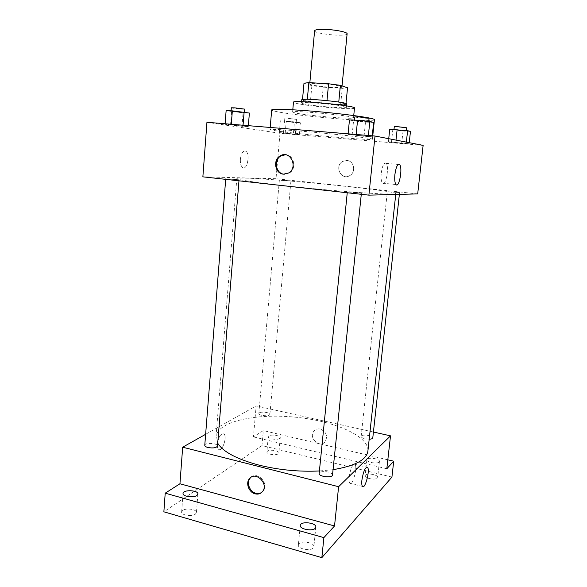 <?xml version="1.0" encoding="UTF-8"?>
<svg xmlns="http://www.w3.org/2000/svg" width="587" height="587" viewBox="0 0 587 587"><rect width="100%" height="100%" fill="white"/><g stroke="black" fill="none" stroke-linecap="round" stroke-linejoin="round"><path stroke-width="0.44" stroke-dasharray="2.94 2.2" d="M314.61 30.751C313.678 33.907 347.438 37.098 347.115 33.826M319.886 83.581C313.48 83.244 310.09 83.369 309.731 83.956C308.931 85.731 342.397 88.894 341.942 87.001C342.47 86.084 330.063 84.139 319.886 83.581M342.236 88.292L323.224 87.155L311.873 85.658L310.391 101.749L321.72 103.143L340.665 104.427L342.236 88.292L347.541 87.779M311.873 85.658L303.993 83.222M310.391 101.749L302.518 99.445M307.331 99.269L326.988 100.597M307.324 99.335L302.496 99.695M340.665 104.427L345.934 104.141L345.992 103.525M326.981 100.641L338.75 102.116L345.934 104.141M346.77 104.009C347.467 105.719 311.712 102.82 303.56 100.538L301.799 99.761M303.259 103.774C311.426 105.976 347.159 108.896 346.447 107.282C347.196 106.379 329.806 103.943 315.564 103.019C306.649 102.446 301.96 102.454 301.498 103.033L303.259 103.774M321.72 103.143L323.224 87.155M354.489 108.008C355.304 110.18 307.295 106.262 295.965 103.275L293.463 102.241M295.1 112.939L292.59 112.058C290.792 109.835 355.693 115.969 353.513 117.818C354.357 119.601 306.443 115.566 295.1 112.939M374.433 119.682C375.21 122.632 296.582 116.028 276.418 111.567C273.278 110.914 271.708 110.378 271.693 109.974M274.767 130.63C294.968 133.917 373.325 140.88 372.407 139.244C374.33 138.459 334.186 133.843 301.248 131.165C281.195 129.558 270.783 129.023 270.013 129.566L274.767 130.63M293.346 134.203L279.302 132.596L299.319 134.562L279.302 132.596L299.319 134.562L293.346 134.203L294.395 122.529L280.329 120.768L296.406 122.023L300.39 122.778L294.395 122.529M401.699 143.323L388.403 141.761L409.102 143.8L388.403 141.761L409.102 143.8L401.699 143.323L403.034 131.04L389.724 129.301M423.132 145.378L279.984 133.315L206.947 122.287M241.991 126.278L225.063 124.319L248.279 126.609L225.063 124.319L248.279 126.609L241.991 126.278L243.069 112.873L226.127 110.701M364.043 136.331L348.032 134.401L372.165 136.8L348.032 134.401L372.165 136.8L364.043 136.331L365.488 122.111L353.543 120.9L349.463 119.953M417.687 193.901L276.015 178.719L279.984 133.315M276.015 178.719L202.867 176.834M240.391 159.099C240.178 163.289 240.912 166.099 242.592 167.515C247.083 170.971 250.48 153.897 245.85 151.197C243.128 150.309 241.301 152.943 240.391 159.099C240.178 163.289 240.912 166.099 242.592 167.515C247.083 170.971 250.48 153.897 245.858 151.197C243.128 150.309 241.308 152.943 240.391 159.099M283.881 185.617C253.232 182.153 237.537 179.82 236.818 178.602C236.994 174.977 396.335 190.034 395.829 193.637C395.256 194.524 383.641 194.194 360.983 192.653C338.824 191.098 308.557 188.339 283.881 185.617M391.712 192L399.556 192.573L391.712 192M282.795 180.282L290.932 180.877L282.795 180.282M229.282 179.108L239.048 179.783L229.282 179.108M356.654 192.536L347.328 191.898L361.387 193.248L356.654 192.536M346.968 160.493L342.918 161.308C333.849 165.703 341.15 181.045 349.749 175.616C356.236 172.248 354.13 160.787 346.968 160.493L342.918 161.308C333.849 165.703 341.15 181.045 349.742 175.616C356.236 172.248 354.13 160.787 346.968 160.493M285.531 154.755C294.116 154.697 297.029 168.873 289.296 173.026L284.343 174.214M381.257 173.077C382.372 165.6 383.979 162.35 386.085 163.311C389.57 166.385 385.798 187.099 382.46 183.144C381.22 181.5 380.816 178.147 381.257 173.077M217.711 443.214L216.016 436.64C217.623 421.407 255.719 413.307 294.491 417.093C333.284 420.644 369.179 435.737 367.91 450.999M333.064 469.659L319.416 470.972M332.513 474.971C332.462 473.768 331.039 472.784 328.243 472.029C323.217 471.119 320.186 471.596 319.167 473.46M261.963 415.361C259.909 414.855 258.867 414.231 258.83 413.483C258.779 411.201 270.365 412.155 269.903 414.393C268.993 415.743 266.344 416.066 261.963 415.361M204.768 445.306C204.716 442.356 218.012 443.119 217.483 446.032M369.186 439.215L365.121 438.797C362.539 438.144 361.21 437.352 361.152 436.412C361.152 433.888 373.317 435.422 372.789 437.88M373.427 432.032L256.159 405.881L205.633 434.299M391.925 477.084L261.971 445.584L263.306 430.587L253.452 436.875L256.159 405.881M261.971 445.584L163.868 511.82M217.337 443.919C217.161 446.597 217.557 448.387 218.54 449.275C222.143 452.592 227.653 436.471 223.845 433.896C220.815 433.301 218.643 436.64 217.337 443.919C217.161 446.597 217.564 448.387 218.54 449.275C222.143 452.592 227.653 436.479 223.845 433.896C220.815 433.301 218.643 436.64 217.337 443.919M386.818 468.756L253.452 436.875M320.267 429.053C317.684 428.554 315.571 429.251 313.935 431.137C308.036 437.836 320.069 448.857 325.301 441.483C327.906 435.862 326.225 431.716 320.267 429.053C317.684 428.554 315.571 429.251 313.935 431.137C308.036 437.836 320.069 448.857 325.301 441.483C327.906 435.862 326.225 431.716 320.267 429.053M251.023 477.275C257.664 470.95 269.308 483.695 263.343 490.842L261.773 492.354M349.17 476.967C350.666 468.14 352.604 463.935 354.974 464.346C357.843 467.039 352.457 486.806 349.793 483.24C349.067 482.272 348.861 480.188 349.17 476.967M279.698 438.467C277.372 440.331 267.745 438.819 268.266 436.677C268.237 433.998 280.747 435.077 280.234 437.711L279.698 438.467M379.151 462.006C377.346 464.288 366.244 462.255 366.868 459.775C366.897 456.825 380.031 458.572 379.437 461.448L379.151 462.006M387.824 459.812L263.306 430.587M365.459 475.103L365.143 475.727C364.498 478.339 375.563 480.423 377.375 478.016L377.668 477.422C378.263 474.802 367.367 472.74 365.459 475.103M298.988 543.76L298.372 544.993C297.55 548.911 310.53 551.42 313.311 547.862L313.876 546.688C314.632 542.77 301.901 540.282 298.988 543.76M182.711 510.441L181.64 512.003C181.009 515.217 192.022 516.89 195.427 514.087L196.44 512.576C197.019 509.369 186.226 507.696 182.711 510.441M267.459 451.139L266.887 451.961C266.359 454.213 275.956 455.754 278.282 453.788L278.818 452.988C279.317 450.735 269.859 449.209 267.459 451.139M373.655 122.412L365.488 122.111M359.281 120.636L354.467 120.526C354.1 120.944 368.974 122.316 368.709 121.839L359.281 120.636M352.127 135.149L353.543 120.9M348.032 134.401L348.091 133.829M356.096 134.856L356.133 134.482M368.32 136.067L368.379 135.487M372.165 136.8L372.268 135.802M354.827 116.908C354.46 117.371 369.34 118.743 369.076 118.222M410.467 131.393L403.034 131.04M398.397 129.94L393.95 129.786L406.285 130.908L398.397 129.94M391.463 142.311L392.776 130.006M388.403 141.761L388.733 138.693M395.777 142.223L396.005 140.11M406.233 143.257L406.358 142.12M409.102 143.8L409.227 142.678M394.288 126.675L406.63 127.79M249.387 113.056L243.069 112.873M234.661 111.295L231.051 111.207C230.728 111.574 244.772 112.968 244.493 112.543L234.661 111.295M230.522 125.148L231.579 111.713M225.063 124.319L225.107 123.769M243.003 125.787L243.047 125.236M248.279 126.609L248.352 125.669M231.322 107.795C230.992 108.199 245.043 109.6 244.772 109.138M288.019 121.333L296.2 122.331L288.019 121.333M283.44 133.227L284.468 121.538M279.302 132.596L280.329 120.768M285.216 132.948L286.273 121.003M295.327 133.946L296.406 122.023M299.319 134.562L300.39 122.778M288.283 118.354L296.464 119.374L288.283 118.354M309.848 82.679L309.731 83.956M342.045 85.915L341.942 87.001M346.447 107.282L346.587 105.924M301.498 103.033L301.623 101.676M353.513 117.818L353.741 115.544M292.59 112.058L292.796 109.784M372.407 139.244L372.76 135.846M270.013 129.566L270.196 127.46M289.296 173.026L288.584 172.996M382.46 183.144L395.983 184.545M386.085 163.311L398.228 164.455M395.741 194.458L395.829 193.637M216.016 436.64L236.818 178.602M347.328 191.898L347.247 192.749M361.387 193.248L361.284 194.297M269.903 414.393L290.932 180.877M258.83 413.483L279.397 179.798M238.968 180.811L239.048 179.783M225.687 179.351L225.753 178.58M399.365 194.363L399.556 192.573M361.152 436.412L387.361 191.377M263.343 490.842L262.616 491.422M349.793 483.24L362.45 486.403M354.974 464.346L366.604 467.142M268.266 436.677L266.887 451.961M280.234 437.711L278.818 452.988M183.041 493.432L181.64 512.003M197.885 494.056L196.44 512.576M300.28 525.431L298.372 544.993M315.835 527.126L313.876 546.688M366.868 459.775L365.143 475.727M379.437 461.448L377.668 477.422M368.709 121.839L368.753 121.37M354.467 120.526L354.511 120.122M244.493 112.543L244.53 112.124M231.051 111.207L231.08 110.826M296.2 122.331L296.464 119.374M284.556 121.215L284.812 118.251"/><path stroke-width="0.88" d="M342.045 85.915L347.115 33.826C347.724 32.182 335.25 29.651 324.956 29.387C318.47 29.247 315.021 29.702 314.61 30.751L309.848 82.679M338.758 102.057L340.379 85.35L347.541 87.779L345.992 103.525M307.331 99.269L308.857 82.62L303.993 83.222L302.518 99.445M308.857 82.62L328.588 83.765L340.379 85.35M326.988 100.597L328.588 83.765M301.623 101.676L301.799 99.761C300.61 97.662 348.333 102.167 346.77 104.009L346.587 105.924M292.796 109.784L293.463 102.241C291.71 99.541 356.72 105.689 354.489 108.008L353.741 115.544M270.196 127.46L271.693 109.974C271.348 108.551 294.968 109.446 323.312 112.139C351.664 114.81 375.034 118.347 374.433 119.682L372.76 135.846M368.885 195.141L202.867 176.834L206.947 122.287L375.02 136.03L423.132 145.378L417.687 193.901L368.885 195.141L375.02 136.03M394.912 174.427C396.034 166.906 397.597 163.626 399.593 164.587C402.902 167.662 399.138 188.508 395.983 184.545C394.809 182.902 394.449 179.527 394.912 174.427M283.462 174.17C274.921 173.73 272.603 159.561 280.454 155.724C290.227 149.751 298.592 167.478 288.584 172.996L283.462 174.17M284.343 174.214L284.181 174.2C275.663 173.759 273.344 159.62 281.18 155.782L285.531 154.755M319.416 470.972C298.959 471.926 278.832 469.974 259.036 465.131C236.825 459.173 223.045 451.865 217.711 443.214M395.741 194.458L367.91 450.999C366.633 459.797 355.018 466.012 333.064 469.659M347.247 192.749L319.167 473.46C318.492 476.71 332.521 478.302 332.513 474.971L361.284 194.297M238.968 180.811L217.483 446.032C216.317 447.881 213.154 448.38 207.996 447.521C205.861 446.942 204.79 446.208 204.768 445.306L225.687 179.351M399.365 194.363L372.789 437.88C372.598 438.68 371.395 439.12 369.186 439.215M205.633 434.299L182.674 447.206L338.611 486.711L390.516 435.848L373.427 432.032M323.892 537.611L321.845 557.65L163.868 511.82L165.211 493.175L323.892 537.611L334.531 525.967L338.611 486.711M182.674 447.206L179.945 483.776L165.211 493.175M321.845 557.65L391.925 477.084L393.723 461.199L387.824 459.812M390.516 435.848L386.818 468.756L393.723 461.199M361.9 480.115C363.404 471.236 365.283 466.988 367.543 467.369C370.258 470.033 364.967 489.954 362.45 486.403C361.768 485.449 361.585 483.35 361.9 480.115M179.945 483.776L334.531 525.967M255.125 493.843C248.947 492.449 245.447 483.284 249.358 478.779C255.279 470.532 269.059 483.578 262.616 491.422C260.709 493.748 258.214 494.555 255.125 493.843M261.773 492.354C260.026 493.513 258.053 493.814 255.866 493.263C249.695 491.869 246.195 482.727 250.106 478.229L251.023 477.275M196.88 495.487C193.475 498.143 182.425 496.499 183.041 493.432C183.019 489.433 198.531 490.094 197.885 494.056L196.88 495.487M315.278 528.241C312.504 531.617 299.473 529.166 300.28 525.431C300.375 520.889 316.628 522.65 315.835 527.126L315.278 528.241M348.091 133.829L349.463 119.953L357.571 120.232L369.817 121.48L373.655 122.412L372.268 135.802M356.133 134.482L357.571 120.232M368.379 135.487L369.817 121.48M368.753 121.37L369.076 118.222L359.648 116.989L354.827 116.908L354.511 120.122M388.733 138.693L389.724 129.301L407.605 130.696L410.467 131.393L409.227 142.678M396.005 140.11L397.128 129.639M406.358 142.12L407.605 130.696M406.321 130.563L406.63 127.79L398.734 126.799L394.288 126.675L393.98 129.492M225.107 123.769L226.127 110.701L232.342 110.855L249.387 113.056L248.352 125.669M231.285 124.275L232.342 110.855M243.047 125.236L244.119 112.051M244.53 112.124L244.772 109.138L234.932 107.861L231.322 107.795L231.08 110.826M281.18 155.782L280.454 155.724M398.228 164.455L399.593 164.587M250.106 478.229L249.358 478.779M366.604 467.142L367.543 467.369"/></g></svg>
